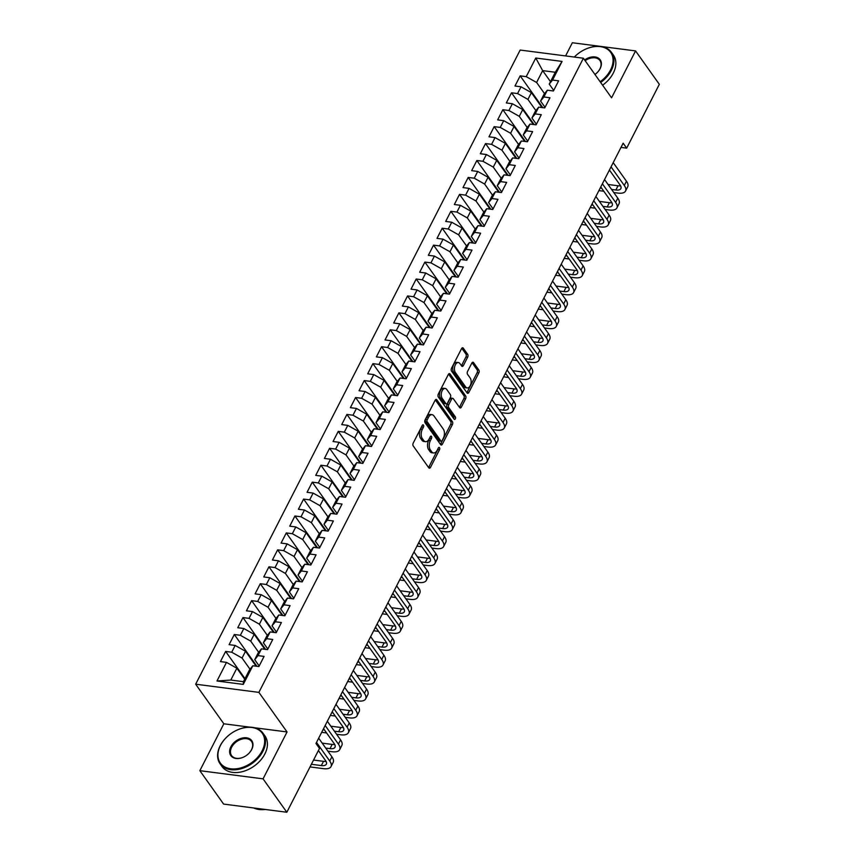 <?xml version="1.0" encoding="UTF-8"?>
<svg xmlns="http://www.w3.org/2000/svg" width="855" height="855" viewBox="0 0 855 855"><rect width="100%" height="100%" fill="white"/><g stroke="black" fill="none" stroke-linecap="round" stroke-linejoin="round"><path stroke-width="1.28" d="M423.449 425.106A1.454 0.834 97.4 0 0 423.043 424.839A1.454 0.834 97.4 0 0 422.252 425.416L413.221 443.072A2.073 1.197 97.4 0 0 413.232 445.947L428.793 467.813A2.073 1.197 97.4 0 0 429.37 468.198A2.073 1.197 97.4 0 0 430.503 467.364L439.534 449.709A1.454 0.834 97.4 0 0 439.523 447.689A1.454 0.834 97.4 0 0 439.117 447.422A1.454 0.834 97.4 0 0 438.326 448.009L437.162 450.296A6.626 3.815 97.4 0 1 433.549 452.968A6.626 3.815 97.4 0 1 431.668 451.718L430.375 449.901A6.626 3.815 97.4 0 1 430.332 440.699L431.497 438.412A1.454 0.834 97.4 0 0 431.486 436.403A1.454 0.834 97.4 0 0 431.08 436.125A1.454 0.834 97.4 0 0 430.289 436.713L429.125 439A6.626 3.815 97.4 0 1 425.501 441.682A6.626 3.815 97.4 0 1 423.631 440.432L422.338 438.604A6.626 3.815 97.4 0 1 422.295 429.402L423.46 427.115A1.454 0.834 97.4 0 0 423.449 425.106M467.653 357.176A2.073 1.197 97.4 0 0 467.642 354.291L463.271 348.167A2.073 1.197 97.4 0 0 462.683 347.771A2.073 1.197 97.4 0 0 461.561 348.616L451.526 368.216A2.073 1.197 97.4 0 0 451.536 371.091L467.097 392.947A2.073 1.197 97.4 0 0 467.685 393.343A2.073 1.197 97.4 0 0 468.807 392.509L478.843 372.898A2.073 1.197 97.4 0 0 478.832 370.023L473.552 362.616A2.073 1.197 97.4 0 0 472.975 362.221A2.073 1.197 97.4 0 0 471.842 363.065L467.546 371.455A2.073 1.197 97.4 0 0 467.567 374.33L470.175 378.006A5.536 3.196 97.4 0 1 470.752 384.344A5.536 3.196 97.4 0 1 467.193 387.935A5.536 3.196 97.4 0 1 465.633 386.888L455.384 372.502A5.536 3.196 97.4 0 1 454.817 366.154A5.536 3.196 97.4 0 1 458.366 362.563A5.536 3.196 97.4 0 1 459.937 363.61L461.647 366.015A2.073 1.197 97.4 0 0 462.224 366.4A2.073 1.197 97.4 0 0 463.357 365.566L467.653 357.176L465.943 356.952A2.073 1.197 97.4 0 0 465.932 354.077L461.786 348.252M623.156 143.191L315.976 743.476L319.492 748.424L286.831 812.25L263.062 778.852L287.056 731.955L258.883 692.368L583.388 58.226L611.571 97.812L635.564 50.915L659.333 84.324L626.672 148.139L623.156 143.191M436.83 399.841A2.073 1.197 97.4 0 0 436.242 399.445A2.073 1.197 97.4 0 0 435.11 400.29L425.085 419.891A2.073 1.197 97.4 0 0 425.095 422.776L440.646 444.632A2.073 1.197 97.4 0 0 441.233 445.017A2.073 1.197 97.4 0 0 442.366 444.183L452.402 424.572A2.073 1.197 97.4 0 0 452.38 421.697L436.83 399.841L435.58 399.68M438.305 394.059L448.341 374.447A2.073 1.197 97.4 0 1 449.463 373.614A2.073 1.197 97.4 0 1 450.051 373.998L465.612 395.865A2.073 1.197 97.4 0 1 465.622 398.74L461.326 407.13A2.073 1.197 97.4 0 1 460.193 407.963A2.073 1.197 97.4 0 1 459.616 407.579L453.3 398.708A2.073 1.197 97.4 0 0 452.723 398.323A2.073 1.197 97.4 0 0 451.59 399.157L448.736 404.725A2.073 1.197 97.4 0 0 448.757 407.6L455.32 416.834A1.454 0.834 97.4 0 1 455.469 418.49A1.454 0.834 97.4 0 1 454.539 419.431A1.454 0.834 97.4 0 1 454.133 419.153L438.316 396.934A2.073 1.197 97.4 0 1 438.305 394.059M258.883 692.368L195.667 684.203L520.171 50.05L583.388 58.226M243.29 684.395L216.978 680.997L226.5 662.379L236.856 668.204L230.797 680.056L243.44 681.692L243.29 684.395L252.813 665.778L258.883 666.558L264.077 656.405L258.018 655.614L261.48 648.849L267.551 649.629L272.745 639.476L266.675 638.685L270.148 631.92L276.208 632.7L281.402 622.547L275.342 621.756L278.805 614.991L284.875 615.771L290.069 605.618L283.999 604.827L287.472 598.062L293.532 598.842L298.737 588.689L292.666 587.898L296.129 581.133L302.2 581.913L307.394 571.76L301.334 570.969L304.797 564.204L310.857 564.984L316.061 554.831L309.991 554.051L313.454 547.275L319.524 548.055L324.718 537.902L318.659 537.122L322.121 530.346L328.181 531.126L333.386 520.973L327.315 520.193L330.778 513.417L336.849 514.197L342.043 504.044L335.983 503.264L339.446 496.488L345.516 497.268L350.71 487.115L344.64 486.335L348.113 479.559L354.173 480.339L359.367 470.186L353.307 469.406L356.77 462.63L362.841 463.41L368.035 453.257L361.964 452.477L365.438 445.701L371.498 446.492L376.702 436.328L370.632 435.548L374.095 428.772L380.165 429.563L385.359 419.399L379.299 418.619L382.762 411.843L388.822 412.634L394.027 402.47L387.956 401.69L391.419 394.914L397.49 395.705L402.684 385.541L396.624 384.761L400.087 377.985L406.146 378.776L411.351 368.612L405.281 367.832L408.743 361.056L414.814 361.847L420.008 351.683L413.948 350.903L417.411 344.127L423.471 344.918L428.676 334.754L422.605 333.974L426.079 327.198L432.138 327.989L437.333 317.825L431.273 317.045L434.735 310.269L440.806 311.06L446 300.896L439.93 300.116L443.403 293.351L449.463 294.131L454.657 283.967L448.597 283.187L452.06 276.421L458.13 277.202L463.325 267.049L457.265 266.258L460.727 259.493L466.787 260.273L471.992 250.12L465.922 249.329L469.384 242.564L475.455 243.344L480.649 233.191L474.589 232.4L478.052 225.635L484.112 226.415L489.317 216.262L483.246 215.471L486.709 208.706L492.779 209.486L497.973 199.333L491.914 198.542L495.376 191.777L501.436 192.557L506.641 182.404L500.57 181.613L504.033 174.847L510.104 175.628L515.298 165.475L509.238 164.684L512.701 157.918L518.771 158.699L523.965 148.546L517.895 147.755L521.368 140.989L527.428 141.77L532.622 131.617L526.562 130.836L530.025 124.061L536.096 124.841L541.29 114.688L535.219 113.907L538.693 107.132L544.753 107.912L549.957 97.759L543.887 96.978L547.35 90.203L553.42 90.983L558.614 80.83L552.554 80.049L549.241 84.111L555.301 72.258L542.658 70.623L536.598 82.475L544.55 93.644M245 678.646L225.635 651.435L220.44 661.588L226.5 662.379M225.635 651.435L231.705 652.215L235.168 645.45L245.524 651.275L256.147 666.205M256.938 666.302L234.302 634.506L229.097 644.659L235.168 645.45M234.302 634.506L240.362 635.286L243.835 628.521L254.192 634.346L264.815 649.276M265.595 649.373L242.959 617.577L237.765 627.73L243.835 628.521M242.959 617.577L249.029 618.357L252.492 611.592L262.848 617.417L273.472 632.347M274.263 632.444L251.627 600.648L246.432 610.801L252.492 611.592M251.627 600.648L257.686 601.428L261.16 594.663L271.516 600.488L282.139 615.418M282.92 615.525L260.283 583.719L255.089 593.872L261.16 594.663M260.283 583.719L266.354 584.499L269.817 577.734L280.173 583.559L290.796 598.489M291.587 598.596L268.951 566.79L263.757 576.943L269.817 577.734M268.951 566.79L275.021 567.57L278.484 560.805L288.84 566.63L299.464 581.56M300.244 581.667L277.619 549.861L272.414 560.014L278.484 560.805M277.619 549.861L283.678 550.641L287.141 543.876L297.497 549.701L308.121 564.631M308.912 564.738L286.275 532.932L281.081 543.096L287.141 543.876M286.275 532.932L292.346 533.712L295.809 526.947L306.165 532.783L316.788 547.702M317.568 547.809L294.943 516.003L289.738 526.167L295.809 526.947M294.943 516.003L301.003 516.783L304.466 510.018L314.822 515.854L325.445 530.773M326.236 530.88L303.6 499.074L298.406 509.238L304.466 510.018M303.6 499.074L309.67 499.865L313.133 493.089L323.489 498.925L334.113 513.844M334.893 513.951L312.267 482.145L307.063 492.309L313.133 493.089M312.267 482.145L318.327 482.936L321.801 476.16L332.157 481.996L342.78 496.915M343.56 497.022L320.924 465.216L315.73 475.38L321.801 476.16M320.924 465.216L326.995 466.007L330.458 459.231L340.814 465.067L351.437 479.986M352.228 480.093L329.592 448.287L324.398 458.451L330.458 459.231M329.592 448.287L335.652 449.078L339.125 442.302L349.481 448.138L360.105 463.057M360.885 463.164L338.249 431.358L333.055 441.522L339.125 442.302M338.249 431.358L344.319 432.149L347.782 425.373L358.138 431.209L368.762 446.128M369.552 446.235L346.916 414.429L341.722 424.593L347.782 425.373M346.916 414.429L352.987 415.22L356.45 408.444L366.806 414.28L377.429 429.199M378.209 429.306L355.584 397.5L350.379 407.664L356.45 408.444M355.584 397.5L361.644 398.291L365.106 391.515L375.463 397.351L386.086 412.281M386.877 412.377L364.241 380.571L359.047 390.735L365.106 391.515M364.241 380.571L370.311 381.362L373.774 374.586L384.13 380.422L394.754 395.352M395.534 395.448L372.908 363.653L367.703 373.806L373.774 374.586M372.908 363.653L378.968 364.433L382.431 357.657L392.787 363.493L403.41 378.423M404.201 378.519L381.565 346.724L376.371 356.877L382.431 357.657M381.565 346.724L387.636 347.504L391.098 340.728L401.455 346.564L412.078 361.494M412.858 361.59L390.233 329.795L385.028 339.948L391.098 340.728M390.233 329.795L396.293 330.575L399.766 323.799L410.122 329.635L420.746 344.565M421.526 344.661L398.89 312.866L393.695 323.019L399.766 323.799M398.89 312.866L404.96 313.646L408.423 306.87L418.779 312.706L429.402 327.636M430.193 327.732L407.557 295.937L402.363 306.09L408.423 306.87M407.557 295.937L413.617 296.717L417.09 289.941L427.447 295.777L438.07 310.707M438.85 310.803L416.214 279.008L411.02 289.161L417.09 289.941M416.214 279.008L422.285 279.788L425.747 273.012L436.103 278.848L446.727 293.778M447.518 293.874L424.882 262.079L419.687 272.232L425.747 273.012M424.882 262.079L430.952 262.859L434.415 256.094L444.771 261.919L455.394 276.849M456.175 276.945L433.549 245.15L428.344 255.303L434.415 256.094M433.549 245.15L439.609 245.93L443.072 239.165L453.428 244.99L464.051 259.92M464.842 260.016L442.206 228.221L437.012 238.374L443.072 239.165M442.206 228.221L448.277 229.001L451.739 222.236L462.095 228.061L472.719 242.991M473.499 243.087L450.874 211.292L445.669 221.445L451.739 222.236M450.874 211.292L456.933 212.072L460.396 205.307L470.752 211.132L481.376 226.062M482.167 226.158L459.53 194.363L454.336 204.516L460.396 205.307M459.53 194.363L465.601 195.143L469.064 188.378L479.42 194.203L490.043 209.133M490.823 209.229L468.198 177.434L462.993 187.587L469.064 188.378M468.198 177.434L474.258 178.214L477.731 171.449L488.087 177.274L498.711 192.204M499.491 192.311L476.855 160.505L471.661 170.658L477.731 171.449M476.855 160.505L482.925 161.285L486.388 154.52L496.744 160.345L507.368 175.275M508.159 175.382L485.522 143.576L480.328 153.729L486.388 154.52M485.522 143.576L491.582 144.356L495.056 137.591L505.412 143.416L516.035 158.346M516.815 158.453L494.179 126.647L488.985 136.8L495.056 137.591M494.179 126.647L500.25 127.427L503.713 120.662L514.069 126.487L524.692 141.417M525.483 141.524L502.847 109.718L497.653 119.871L503.713 120.662M502.847 109.718L508.907 110.498L512.38 103.733L522.736 109.568L533.36 124.488M534.14 124.595L511.514 92.789L506.31 102.953L512.38 103.733M511.514 92.789L517.574 93.569L521.037 86.804L531.393 92.639L542.017 107.559M542.807 107.666L520.171 75.86L514.977 86.024L521.037 86.804M520.171 75.86L526.242 76.651L535.764 58.022L562.077 61.421L552.554 80.049M545.052 107.335L540.574 101.04L544.037 94.264L547.35 90.203M543.887 96.978L540.574 101.04M550.502 81.642L542.658 70.623L535.764 58.022M526.242 76.651L536.598 82.475M536.395 124.264L531.917 117.969L535.38 111.193L538.693 107.132M535.219 113.907L531.917 117.969M531.393 92.639L527.93 99.404L535.882 110.573M517.574 93.569L527.93 99.404M527.727 141.193L523.249 134.898L526.712 128.122L530.025 124.061M526.562 130.836L523.249 134.898M522.736 109.568L519.274 116.333L527.214 127.502M508.907 110.498L519.274 116.333M519.06 158.122L514.582 151.827L518.055 145.051L521.368 140.989M517.895 147.755L514.582 151.827M514.069 126.487L510.606 133.262L518.558 144.431M500.25 127.427L510.606 133.262M510.403 175.051L505.925 168.756L509.388 161.98L512.701 157.918M509.238 164.684L505.925 168.756M505.412 143.416L501.938 150.191L509.89 161.36M491.582 144.356L501.938 150.191M501.735 191.98L497.257 185.685L500.731 178.909L504.033 174.847M500.57 181.613L497.257 185.685M496.744 160.345L493.282 167.12L501.233 178.289M482.925 161.285L493.282 167.12M493.079 208.909L488.6 202.614L492.063 195.838L495.376 191.777M491.914 198.542L488.6 202.614M488.087 177.274L484.614 184.049L492.566 195.218M474.258 178.214L484.614 184.049M484.411 225.827L479.933 219.543L483.396 212.767L486.709 208.706M483.246 215.471L479.933 219.543M479.42 194.203L475.957 200.978L483.909 212.147M465.601 195.143L475.957 200.978M475.754 242.756L471.276 236.472L474.739 229.696L478.052 225.635M474.589 232.4L471.276 236.472M470.752 211.132L467.29 217.907L475.241 229.076M456.933 212.072L467.29 217.907M467.087 259.685L462.608 253.401L466.071 246.625L469.384 242.564M465.922 249.329L462.608 253.401M462.095 228.061L458.633 234.836L466.584 246.005M448.277 229.001L458.633 234.836M458.43 276.614L453.952 270.33L457.414 263.554L460.727 259.493M457.265 266.258L453.952 270.33M453.428 244.99L449.965 251.765L457.917 262.934M439.609 245.93L449.965 251.765M449.762 293.543L445.284 287.259L448.747 280.483L452.06 276.421M448.597 283.187L445.284 287.259M444.771 261.919L441.308 268.694L449.249 279.863M430.952 262.859L441.308 268.694M441.105 310.472L436.616 304.188L440.09 297.412L443.403 293.351M439.93 300.116L436.616 304.188M436.103 278.848L432.641 285.623L440.592 296.792M422.285 279.788L432.641 285.623M432.438 327.401L427.96 321.106L431.422 314.341L434.735 310.269M431.273 317.045L427.96 321.106M427.447 295.777L423.973 302.552L431.925 313.721M413.617 296.717L423.973 302.552M423.77 344.33L419.292 338.035L422.765 331.27L426.079 327.198M422.605 333.974L419.292 338.035M418.779 312.706L415.316 319.481L423.268 330.65M404.96 313.646L415.316 319.481M415.113 361.259L410.635 354.964L414.098 348.199L417.411 344.127M413.948 350.903L410.635 354.964M410.122 329.635L406.649 336.41L414.6 347.579M396.293 330.575L406.649 336.41M406.446 378.188L401.968 371.893L405.43 365.128L408.743 361.056M405.281 367.832L401.968 371.893M401.455 346.564L397.992 353.339L405.943 364.508M387.636 347.504L397.992 353.339M397.789 395.117L393.311 388.822L396.773 382.057L400.087 377.985M396.624 384.761L393.311 388.822M392.787 363.493L389.324 370.268L397.276 381.437M378.968 364.433L389.324 370.268M389.121 412.046L384.643 405.751L388.106 398.986L391.419 394.914M387.956 401.69L384.643 405.751M384.13 380.422L380.667 387.187L388.619 398.366M370.311 381.362L380.667 387.187M380.464 428.975L375.986 422.68L379.449 415.915L382.762 411.843M379.299 418.619L375.986 422.68M375.463 397.351L372 404.116L379.951 415.295M361.644 398.291L372 404.116M371.797 445.904L367.319 439.609L370.781 432.844L374.095 428.772M370.632 435.548L367.319 439.609M366.806 414.28L363.343 421.045L371.284 432.224M352.987 415.22L363.343 421.045M363.14 462.833L358.651 456.538L362.125 449.773L365.438 445.701M361.964 452.477L358.651 456.538M358.138 431.209L354.675 437.974L362.627 449.153M344.319 432.149L354.675 437.974M354.472 479.762L349.994 473.467L353.457 466.702L356.77 462.63M353.307 469.406L349.994 473.467M349.481 448.138L346.008 454.903L353.959 466.082M335.652 449.078L346.008 454.903M345.805 496.691L341.327 490.396L344.8 483.62L348.113 479.559M344.64 486.335L341.327 490.396M340.814 465.067L337.351 471.832L345.302 483.011M326.995 466.007L337.351 471.832M337.148 513.62L332.67 507.325L336.133 500.549L339.446 496.488M335.983 503.264L332.67 507.325M332.157 481.996L328.683 488.761L336.635 499.929M318.327 482.936L328.683 488.761M328.48 530.549L324.002 524.254L327.465 517.478L330.778 513.417M327.315 520.193L324.002 524.254M323.489 498.925L320.026 505.69L327.978 516.858M309.67 499.865L320.026 505.69M319.823 547.478L315.345 541.183L318.808 534.407L322.121 530.346M318.659 537.122L315.345 541.183M314.822 515.854L311.359 522.619L319.31 533.787M301.003 516.783L311.359 522.619M311.156 564.407L306.678 558.112L310.141 551.336L313.454 547.275M309.991 554.051L306.678 558.112M306.165 532.783L302.702 539.548L310.654 550.716M292.346 533.712L302.702 539.548M302.499 581.336L298.021 575.041L301.484 568.265L304.797 564.204M301.334 570.969L298.021 575.041M297.497 549.701L294.035 556.477L301.986 567.645M283.678 550.641L294.035 556.477M293.831 598.265L289.353 591.97L292.816 585.194L296.129 581.133M292.666 587.898L289.353 591.97M288.84 566.63L285.378 573.406L293.318 584.574M275.021 567.57L285.378 573.406M285.175 615.194L280.686 608.899L284.159 602.123L287.472 598.062M283.999 604.827L280.686 608.899M280.173 583.559L276.71 590.335L284.662 601.503M266.354 584.499L276.71 590.335M276.507 632.123L272.029 625.828L275.492 619.052L278.805 614.991M275.342 621.756L272.029 625.828M271.516 600.488L268.043 607.264L275.994 618.432M257.686 601.428L268.043 607.264M267.839 649.052L263.361 642.757L266.835 635.981L270.148 631.92M266.675 638.685L263.361 642.757M262.848 617.417L259.386 624.193L267.337 635.361M249.029 618.357L259.386 624.193M259.183 665.97L254.705 659.686L258.167 652.91L261.48 648.849M258.018 655.614L254.705 659.686M254.192 634.346L250.718 641.122L258.67 652.29M240.362 635.286L250.718 641.122M243.44 681.692L249.51 669.839L252.813 665.778M245.524 651.275L242.061 658.051L250.013 669.219M231.705 652.215L242.061 658.051M620.997 147.413L626.672 148.139M635.564 50.915L572.348 42.75L565.604 55.928M250.077 727.178L223.839 723.79L199.846 770.676L263.062 778.852M199.846 770.676L223.615 804.085L286.831 812.25M223.839 723.79L195.667 684.203M553.719 90.406L549.241 84.111M236.856 668.204L244.701 679.223M216.978 680.997L230.797 680.056M555.301 72.258L562.077 61.421M287.056 731.955L254.576 727.755M421.996 425.918A1.454 0.834 97.4 0 1 421.75 426.902L420.585 429.189A6.626 3.815 97.4 0 0 420.628 438.391L422.338 438.604M425.501 441.682L423.802 441.458A6.626 3.815 97.4 0 1 421.921 440.207L420.628 438.391M433.549 452.968L431.839 452.755A6.626 3.815 97.4 0 1 429.958 451.504L428.665 449.677A6.626 3.815 97.4 0 1 428.622 440.475L429.787 438.198A1.454 0.834 97.4 0 0 430.033 437.215M428.569 467.503A2.073 1.197 97.4 0 0 428.793 467.14L437.824 449.484A1.454 0.834 97.4 0 0 438.07 448.512M440.432 444.322A2.073 1.197 97.4 0 0 440.656 443.959L450.692 424.358A2.073 1.197 97.4 0 0 450.681 421.483L435.334 399.926M427.222 419.762A1.454 0.834 97.4 0 0 427.233 421.782L440.891 440.966A1.454 0.834 97.4 0 0 441.298 441.244A1.454 0.834 97.4 0 0 442.088 440.656L443.328 438.241A6.626 3.815 97.4 0 0 443.275 429.039L433.945 415.925A6.626 3.815 97.4 0 0 432.074 414.675A6.626 3.815 97.4 0 0 428.462 417.358L427.222 419.762L425.512 419.549A1.454 0.834 97.4 0 0 425.523 421.558L427.233 421.782M441.298 441.244L439.588 441.02A1.454 0.834 97.4 0 1 439.181 440.742L425.523 421.558M432.074 414.675L430.364 414.451A6.626 3.815 97.4 0 0 426.752 417.133L428.462 417.358M425.512 419.549L426.752 417.133M448.565 374.095L463.902 395.641L465.612 395.865M459.392 407.269A2.073 1.197 97.4 0 0 459.616 406.905L463.912 398.516A2.073 1.197 97.4 0 0 463.902 395.641M452.723 398.323L451.013 398.099A2.073 1.197 97.4 0 0 449.88 398.932L447.026 404.501A2.073 1.197 97.4 0 0 447.047 407.375L453.61 416.609L455.32 416.834M453.674 418.512A1.454 0.834 97.4 0 0 453.61 416.609M446.759 389.506A5.536 3.196 97.4 0 0 445.188 388.469A5.536 3.196 97.4 0 0 441.629 392.05A5.536 3.196 97.4 0 0 442.206 398.398L445.818 403.475A2.073 1.197 97.4 0 0 446.396 403.859A2.073 1.197 97.4 0 0 447.528 403.026L450.382 397.457A2.073 1.197 97.4 0 0 450.361 394.583L446.759 389.506M445.188 388.469L443.478 388.245A5.536 3.196 97.4 0 0 439.93 391.836A5.536 3.196 97.4 0 0 440.496 398.184L442.206 398.398M446.396 403.859L444.696 403.646A2.073 1.197 97.4 0 1 444.108 403.25L440.496 398.184M461.422 365.705A2.073 1.197 97.4 0 0 461.647 365.341L465.943 356.952M458.366 362.563L456.666 362.349A5.536 3.196 97.4 0 0 453.107 365.929A5.536 3.196 97.4 0 0 453.674 372.278L455.384 372.502M467.193 387.935L465.483 387.721A5.536 3.196 97.4 0 1 463.923 386.674L453.674 372.278M466.873 392.648A2.073 1.197 97.4 0 0 467.097 392.285L477.133 372.673A2.073 1.197 97.4 0 0 477.122 369.798L472.067 362.702M310.034 766.924L323.543 768.666A15.818 6.829 -152.9 0 0 331.013 766.593A15.818 6.829 -152.9 0 0 329.752 761.046L316.51 742.429M331.013 766.593L333.183 762.361A15.818 6.829 -152.9 0 0 331.922 756.814L318.669 738.196M318.413 750.551L325.488 760.49A10.538 4.553 27.1 0 1 326.321 764.188A10.538 4.553 27.1 0 1 321.341 765.578L311.38 764.285M326.022 761.367A10.538 4.553 27.1 0 1 323.511 761.345L313.55 760.052M327.914 751.182L332.21 751.737A15.818 6.829 -152.9 0 0 339.681 749.664A15.818 6.829 -152.9 0 0 338.42 744.117L325.167 725.5M339.681 749.664L341.85 745.432A15.818 6.829 -152.9 0 0 340.579 739.885L327.337 721.267M323.553 728.674L334.145 743.561A10.538 4.553 27.1 0 1 334.989 747.259A10.538 4.553 27.1 0 1 330.009 748.649L325.712 748.093M334.69 744.438A10.538 4.553 27.1 0 1 332.168 744.416L322.175 743.123M336.581 734.253L340.867 734.808A15.818 6.829 -152.9 0 0 348.338 732.735A15.818 6.829 -152.9 0 0 347.077 727.188L333.835 708.571M348.338 732.735L350.507 728.503A15.818 6.829 -152.9 0 0 349.246 722.956L336.004 704.338M332.21 711.745L342.812 726.632A10.538 4.553 27.1 0 1 343.646 730.33A10.538 4.553 27.1 0 1 338.666 731.72L334.38 731.164M343.357 727.509A10.538 4.553 27.1 0 1 340.835 727.487L330.842 726.194M324.408 729.871L323.03 729.7M321.683 732.329L326.599 732.97M262.143 750.829A25.725 17.848 -35.4 0 0 259.984 730.801A25.725 17.848 -35.4 0 0 236.963 730.127A25.725 17.848 -35.4 0 0 225.699 738.143A25.725 17.848 -35.4 0 0 220.451 745.442A25.725 17.848 -35.4 0 0 230.722 768.795A25.725 17.848 -35.4 0 0 262.143 750.829M237.038 730.095A26.355 18.286 144.6 0 1 237.113 730.052A26.355 18.286 144.6 0 1 263.03 733.227A26.355 18.286 144.6 0 1 262.913 751.267A26.355 18.286 144.6 0 1 241.431 768.666A26.355 18.286 144.6 0 1 220.088 763.793A26.355 18.286 144.6 0 1 220.195 745.752A26.355 18.286 144.6 0 1 225.57 738.271A26.355 18.286 144.6 0 1 225.635 738.207M251.712 749.482A12.857 8.924 144.6 0 1 249.094 753.137A12.857 8.924 144.6 0 1 243.461 757.145A12.857 8.924 144.6 0 1 231.951 756.814A12.857 8.924 144.6 0 1 230.871 746.789A12.857 8.924 144.6 0 1 246.582 737.812A12.857 8.924 144.6 0 1 251.712 749.482M249.029 753.202A12.226 8.486 -35.4 0 0 251.466 749.792A12.226 8.486 -35.4 0 0 251.52 741.424A12.226 8.486 -35.4 0 0 241.612 739.158A12.226 8.486 -35.4 0 0 231.652 747.227A12.226 8.486 -35.4 0 0 231.598 755.606A12.226 8.486 -35.4 0 0 243.536 757.113M263.03 733.227L264.964 735.952A26.355 18.286 144.6 0 1 264.847 753.992A26.355 18.286 144.6 0 1 243.365 771.392A26.355 18.286 144.6 0 1 222.022 766.518L220.088 763.793M265.274 809.461A26.355 18.286 144.6 0 1 253.7 807.964M600.135 81.749A25.725 17.848 -35.4 0 0 610.556 69.96A25.725 17.848 -35.4 0 0 608.397 49.932A25.725 17.848 -35.4 0 0 585.376 49.259A25.725 17.848 -35.4 0 0 574.325 57.05M585.451 49.227A26.355 18.286 144.6 0 1 585.536 49.184A26.355 18.286 144.6 0 1 611.443 52.358A26.355 18.286 144.6 0 1 611.336 70.399A26.355 18.286 144.6 0 1 600.659 82.486M584.617 59.946A12.857 8.924 144.6 0 1 598.051 57.916A12.857 8.924 144.6 0 1 600.135 68.614A12.857 8.924 144.6 0 1 597.506 72.269A12.857 8.924 144.6 0 1 594.962 74.481M597.453 72.333A12.226 8.486 -35.4 0 0 599.889 68.924A12.226 8.486 -35.4 0 0 599.943 60.555A12.226 8.486 -35.4 0 0 585.141 60.673M611.443 52.358L613.388 55.083A26.355 18.286 144.6 0 1 613.27 73.124A26.355 18.286 144.6 0 1 602.593 85.201M345.238 717.324L349.535 717.879A15.818 6.829 -152.9 0 0 357.005 715.806A15.818 6.829 -152.9 0 0 355.744 710.259L342.502 691.652M357.005 715.806L359.175 711.574A15.818 6.829 -152.9 0 0 357.914 706.027L344.661 687.42M340.878 694.816L351.469 709.703A10.538 4.553 27.1 0 1 352.313 713.401A10.538 4.553 27.1 0 1 347.333 714.791L343.037 714.235M352.014 710.58A10.538 4.553 27.1 0 1 349.503 710.558L339.499 709.265M333.065 712.942L331.687 712.771M330.34 715.4L335.267 716.041M353.906 700.395L358.192 700.95A15.818 6.829 -152.9 0 0 365.673 698.877A15.818 6.829 -152.9 0 0 364.412 693.33L351.159 674.723M365.673 698.877L367.832 694.645A15.818 6.829 -152.9 0 0 366.571 689.098L353.329 670.491M349.535 677.887L360.137 692.774A10.538 4.553 27.1 0 1 360.981 696.472A10.538 4.553 27.1 0 1 355.99 697.862L351.704 697.306M360.682 693.651A10.538 4.553 27.1 0 1 358.16 693.629L348.167 692.336M341.733 696.013L340.354 695.842M339.007 698.471L343.934 699.112M362.563 683.466L366.859 684.021A15.818 6.829 -152.9 0 0 374.33 681.948A15.818 6.829 -152.9 0 0 373.069 676.401L359.827 657.794M374.33 681.948L376.499 677.716A15.818 6.829 -152.9 0 0 375.238 672.169L361.986 653.562M358.202 660.958L368.794 675.845A10.538 4.553 27.1 0 1 369.638 679.554A10.538 4.553 27.1 0 1 364.658 680.933L360.361 680.377M369.339 676.722A10.538 4.553 27.1 0 1 366.827 676.7L356.834 675.407M350.39 679.094L349.011 678.913M347.664 681.542L352.591 682.183M371.23 666.547L375.516 667.092A15.818 6.829 -152.9 0 0 382.997 665.019A15.818 6.829 -152.9 0 0 381.736 659.472L368.484 640.865M382.997 665.019L385.156 660.787A15.818 6.829 -152.9 0 0 383.895 655.24L370.653 636.633M366.859 644.029L377.461 658.927A10.538 4.553 27.1 0 1 378.305 662.625A10.538 4.553 27.1 0 1 373.325 664.004L369.029 663.448M378.006 659.793A10.538 4.553 27.1 0 1 375.484 659.771L365.491 658.478M359.057 662.165L357.679 661.984M356.332 664.613L361.259 665.254M379.887 649.618L384.184 650.163A15.818 6.829 -152.9 0 0 391.654 648.09A15.818 6.829 -152.9 0 0 390.393 642.543L377.151 623.936M391.654 648.09L393.824 643.858A15.818 6.829 -152.9 0 0 392.563 638.311L379.31 619.704M375.527 627.1L386.118 641.998A10.538 4.553 27.1 0 1 386.962 645.696A10.538 4.553 27.1 0 1 381.982 647.075L377.696 646.519M386.663 642.864A10.538 4.553 27.1 0 1 384.152 642.842L374.159 641.549M367.714 645.236L366.335 645.055M364.989 647.684L369.916 648.325M388.555 632.689L392.851 633.234A15.818 6.829 -152.9 0 0 400.322 631.161A15.818 6.829 -152.9 0 0 399.061 625.614L385.808 607.007M400.322 631.161L402.481 626.929A15.818 6.829 -152.9 0 0 401.219 621.382L387.978 602.775M384.184 610.171L394.786 625.069A10.538 4.553 27.1 0 1 395.63 628.767A10.538 4.553 27.1 0 1 390.649 630.146L386.353 629.59M395.331 625.946A10.538 4.553 27.1 0 1 392.808 625.913L382.816 624.62M376.382 628.307L375.003 628.126M373.656 630.755L378.583 631.396M397.222 615.76L401.508 616.316A15.818 6.829 -152.9 0 0 408.979 614.232A15.818 6.829 -152.9 0 0 407.717 608.685L394.476 590.078M408.979 614.232L411.148 610A15.818 6.829 -152.9 0 0 409.887 604.453L396.635 585.846M392.851 593.242L403.453 608.14A10.538 4.553 27.1 0 1 404.287 611.838A10.538 4.553 27.1 0 1 399.306 613.217L395.021 612.661M403.988 609.017A10.538 4.553 27.1 0 1 401.476 608.984L391.483 607.691M385.039 611.378L383.671 611.197M382.313 613.826L387.24 614.467M405.879 598.831L410.176 599.387A15.818 6.829 -152.9 0 0 417.646 597.303A15.818 6.829 -152.9 0 0 416.385 591.756L403.132 573.149M417.646 597.303L419.816 593.071A15.818 6.829 -152.9 0 0 418.544 587.524L405.302 568.917M401.519 576.313L412.11 591.211A10.538 4.553 27.1 0 1 412.954 594.909A10.538 4.553 27.1 0 1 407.974 596.288L403.678 595.732M412.655 592.088A10.538 4.553 27.1 0 1 410.133 592.055L400.14 590.762M393.706 594.449L392.327 594.268M390.981 596.908L395.908 597.538M414.547 581.902L418.832 582.458A15.818 6.829 -152.9 0 0 426.303 580.374A15.818 6.829 -152.9 0 0 425.042 574.827L411.8 556.22M426.303 580.374L428.473 576.142A15.818 6.829 -152.9 0 0 427.211 570.595L413.97 551.988M410.176 559.384L420.778 574.282A10.538 4.553 27.1 0 1 421.611 577.98A10.538 4.553 27.1 0 1 416.631 579.359L412.345 578.803M421.323 575.159A10.538 4.553 27.1 0 1 418.8 575.126L408.808 573.833M402.374 577.52L400.995 577.339M399.638 579.979L404.565 580.609M423.204 564.973L427.5 565.529A15.818 6.829 -152.9 0 0 434.971 563.445A15.818 6.829 -152.9 0 0 433.709 557.898L420.457 539.291M434.971 563.445L437.14 559.213A15.818 6.829 -152.9 0 0 435.879 553.666L422.627 535.059M418.843 542.465L429.434 557.353A10.538 4.553 27.1 0 1 430.279 561.051A10.538 4.553 27.1 0 1 425.298 562.43L421.002 561.874M429.98 558.23A10.538 4.553 27.1 0 1 427.457 558.197L417.464 556.904M411.031 560.591L409.652 560.41M408.305 563.05L413.232 563.68M431.871 548.044L436.157 548.6A15.818 6.829 -152.9 0 0 443.638 546.516A15.818 6.829 -152.9 0 0 442.366 540.969L429.125 522.362M443.638 546.516L445.797 542.294A15.818 6.829 -152.9 0 0 444.536 536.737L431.294 518.13M427.5 525.536L438.102 540.424A10.538 4.553 27.1 0 1 438.946 544.122A10.538 4.553 27.1 0 1 433.955 545.501L429.67 544.945M438.647 541.301A10.538 4.553 27.1 0 1 436.125 541.268L426.132 539.975M419.698 543.662L418.319 543.481M416.973 546.121L421.9 546.751M440.528 531.115L444.824 531.671A15.818 6.829 -152.9 0 0 452.295 529.598A15.818 6.829 -152.9 0 0 451.034 524.04L437.792 505.433M452.295 529.598L454.465 525.365A15.818 6.829 -152.9 0 0 453.203 519.808L439.951 501.201M436.168 508.607L446.759 523.495A10.538 4.553 27.1 0 1 447.603 527.193A10.538 4.553 27.1 0 1 442.623 528.572L438.326 528.016M447.304 524.372A10.538 4.553 27.1 0 1 444.792 524.339L434.789 523.057M428.355 526.733L426.976 526.552M425.63 529.192L430.557 529.822M449.196 514.186L453.481 514.742A15.818 6.829 -152.9 0 0 460.963 512.669A15.818 6.829 -152.9 0 0 459.701 507.122L446.449 488.504M460.963 512.669L463.121 508.436A15.818 6.829 -152.9 0 0 461.86 502.89L448.619 484.272M444.824 491.678L455.426 506.566A10.538 4.553 27.1 0 1 456.271 510.264A10.538 4.553 27.1 0 1 451.29 511.643L446.994 511.087M455.972 507.443A10.538 4.553 27.1 0 1 453.449 507.41L443.456 506.128M437.023 509.804L435.644 509.623M434.297 512.263L439.224 512.893M457.853 497.257L462.149 497.813A15.818 6.829 -152.9 0 0 469.619 495.74A15.818 6.829 -152.9 0 0 468.358 490.193L455.117 471.575M469.619 495.74L471.789 491.507A15.818 6.829 -152.9 0 0 470.528 485.961L457.275 467.343M453.492 474.749L464.083 489.637A10.538 4.553 27.1 0 1 464.928 493.335A10.538 4.553 27.1 0 1 459.947 494.714L455.651 494.169M464.628 490.514A10.538 4.553 27.1 0 1 462.117 490.481L452.124 489.199M445.679 492.875L444.301 492.694M442.954 495.334L447.881 495.964M466.52 480.328L470.816 480.884A15.818 6.829 -152.9 0 0 478.287 478.811A15.818 6.829 -152.9 0 0 477.026 473.264L463.773 454.646M478.287 478.811L480.446 474.578A15.818 6.829 -152.9 0 0 479.185 469.032L465.943 450.414M462.149 457.82L472.751 472.708A10.538 4.553 27.1 0 1 473.595 476.406A10.538 4.553 27.1 0 1 468.615 477.785L464.318 477.24M473.296 473.585A10.538 4.553 27.1 0 1 470.774 473.552L460.781 472.27M454.347 475.946L452.968 475.765M451.622 478.405L456.549 479.035M475.188 463.399L479.473 463.955A15.818 6.829 -152.9 0 0 486.944 461.882A15.818 6.829 -152.9 0 0 485.683 456.335L472.441 437.717M486.944 461.882L489.113 457.649A15.818 6.829 -152.9 0 0 487.852 452.103L474.6 433.485M470.816 440.891L481.418 455.779A10.538 4.553 27.1 0 1 482.252 459.477A10.538 4.553 27.1 0 1 477.272 460.856L472.986 460.311M481.953 456.656A10.538 4.553 27.1 0 1 479.441 456.623L469.448 455.341M463.004 459.017L461.636 458.836M460.279 461.476L465.206 462.106M483.845 446.47L488.141 447.026A15.818 6.829 -152.9 0 0 495.611 444.953A15.818 6.829 -152.9 0 0 494.35 439.406L481.098 420.788M495.611 444.953L497.781 440.72A15.818 6.829 -152.9 0 0 496.509 435.174L483.267 416.556M479.484 423.962L490.075 438.85A10.538 4.553 27.1 0 1 490.92 442.548A10.538 4.553 27.1 0 1 485.939 443.937L481.643 443.382M490.62 439.727A10.538 4.553 27.1 0 1 488.098 439.705L478.105 438.412M471.671 442.088L470.293 441.907M468.946 444.547L473.873 445.177M492.512 429.541L496.798 430.097A15.818 6.829 -152.9 0 0 504.268 428.024A15.818 6.829 -152.9 0 0 503.007 422.477L489.765 403.859M504.268 428.024L506.438 423.791A15.818 6.829 -152.9 0 0 505.177 418.245L491.935 399.627M488.141 407.033L498.743 421.921A10.538 4.553 27.1 0 1 499.577 425.619A10.538 4.553 27.1 0 1 494.596 427.008L490.31 426.453M499.288 422.798A10.538 4.553 27.1 0 1 496.766 422.776L486.773 421.483M480.328 425.159L478.96 424.978M477.603 427.618L482.53 428.248M501.169 412.612L505.465 413.168A15.818 6.829 -152.9 0 0 512.936 411.095A15.818 6.829 -152.9 0 0 511.675 405.548L498.422 386.93M512.936 411.095L515.105 406.862A15.818 6.829 -152.9 0 0 513.844 401.316L500.592 382.698M496.808 390.104L507.4 404.992A10.538 4.553 27.1 0 1 508.244 408.69A10.538 4.553 27.1 0 1 503.264 410.079L498.967 409.524M507.945 405.869A10.538 4.553 27.1 0 1 505.423 405.847L495.43 404.554M488.996 408.23L487.617 408.049M486.271 410.689L491.198 411.33M509.837 395.683L514.122 396.239A15.818 6.829 -152.9 0 0 521.603 394.166A15.818 6.829 -152.9 0 0 520.332 388.619L507.09 370.001M521.603 394.166L523.762 389.933A15.818 6.829 -152.9 0 0 522.501 384.387L509.259 365.769M505.465 373.175L516.067 388.063A10.538 4.553 27.1 0 1 516.912 391.761A10.538 4.553 27.1 0 1 511.921 393.15L507.635 392.595M516.612 388.94A10.538 4.553 27.1 0 1 514.09 388.918L504.097 387.625M497.663 391.301L496.285 391.13M494.938 393.76L499.865 394.401M518.493 378.754L522.79 379.31A15.818 6.829 -152.9 0 0 530.26 377.237A15.818 6.829 -152.9 0 0 528.999 371.69L515.757 353.072M530.26 377.237L532.43 373.004A15.818 6.829 -152.9 0 0 531.169 367.458L517.916 348.84M514.133 356.246L524.724 371.134A10.538 4.553 27.1 0 1 525.569 374.832A10.538 4.553 27.1 0 1 520.588 376.221L516.292 375.666M525.269 372.011A10.538 4.553 27.1 0 1 522.758 371.989L512.754 370.696M506.32 374.372L504.942 374.201M503.595 376.831L508.522 377.472M527.161 361.825L531.447 362.381A15.818 6.829 -152.9 0 0 538.928 360.308A15.818 6.829 -152.9 0 0 537.667 354.761L524.414 336.143M538.928 360.308L541.087 356.075A15.818 6.829 -152.9 0 0 539.826 350.529L526.584 331.911M522.79 339.317L533.392 354.205A10.538 4.553 27.1 0 1 534.236 357.903A10.538 4.553 27.1 0 1 529.245 359.292L524.959 358.737M533.937 355.082A10.538 4.553 27.1 0 1 531.415 355.06L521.422 353.767M514.988 357.443L513.609 357.272M512.263 359.902L517.19 360.543M535.818 344.896L540.114 345.452A15.818 6.829 -152.9 0 0 547.585 343.379A15.818 6.829 -152.9 0 0 546.324 337.832L533.082 319.214M547.585 343.379L549.754 339.146A15.818 6.829 -152.9 0 0 548.493 333.6L535.241 314.982M531.457 322.388L542.049 337.276A10.538 4.553 27.1 0 1 542.893 340.974A10.538 4.553 27.1 0 1 537.913 342.363L533.616 341.808M542.594 338.153A10.538 4.553 27.1 0 1 540.082 338.131L530.089 336.838M523.645 340.514L522.266 340.343M520.919 342.973L525.846 343.614M544.485 327.967L548.782 328.523A15.818 6.829 -152.9 0 0 556.252 326.45A15.818 6.829 -152.9 0 0 554.991 320.903L541.739 302.285M556.252 326.45L558.411 322.217A15.818 6.829 -152.9 0 0 557.15 316.671L543.908 298.053M540.114 305.459L550.716 320.347A10.538 4.553 27.1 0 1 551.561 324.045A10.538 4.553 27.1 0 1 546.58 325.434L542.284 324.879M551.261 321.224A10.538 4.553 27.1 0 1 548.739 321.202L538.746 319.909M532.312 323.585L530.934 323.414M529.587 326.044L534.514 326.685M553.153 311.038L557.439 311.594A15.818 6.829 -152.9 0 0 564.909 309.521A15.818 6.829 -152.9 0 0 563.648 303.974L550.406 285.356M564.909 309.521L567.079 305.288A15.818 6.829 -152.9 0 0 565.818 299.742L552.565 281.124M548.782 288.53L559.384 303.418A10.538 4.553 27.1 0 1 560.217 307.116A10.538 4.553 27.1 0 1 555.237 308.505L550.951 307.95M559.918 304.295A10.538 4.553 27.1 0 1 557.407 304.273L547.414 302.98M540.969 306.656L539.591 306.485M538.244 309.115L543.171 309.756M561.81 294.109L566.106 294.665A15.818 6.829 -152.9 0 0 573.577 292.592A15.818 6.829 -152.9 0 0 572.316 287.045L559.063 268.438M573.577 292.592L575.746 288.359A15.818 6.829 -152.9 0 0 574.475 282.813L561.233 264.206M557.449 271.601L568.041 286.489A10.538 4.553 27.1 0 1 568.885 290.187A10.538 4.553 27.1 0 1 563.905 291.576L559.608 291.021M568.586 287.365A10.538 4.553 27.1 0 1 566.063 287.344L556.071 286.051M549.637 289.727L548.258 289.556M546.911 292.186L551.838 292.827M570.477 277.18L574.763 277.736A15.818 6.829 -152.9 0 0 582.234 275.663A15.818 6.829 -152.9 0 0 580.973 270.116L567.731 251.509M582.234 275.663L584.403 271.43A15.818 6.829 -152.9 0 0 583.142 265.884L569.9 247.277M566.106 254.672L576.708 269.56A10.538 4.553 27.1 0 1 577.542 273.258A10.538 4.553 27.1 0 1 572.561 274.647L568.276 274.092M577.243 270.437A10.538 4.553 27.1 0 1 574.731 270.415L564.738 269.122M558.294 272.798L556.926 272.627M555.568 275.257L560.495 275.898M579.134 260.251L583.431 260.807A15.818 6.829 -152.9 0 0 590.901 258.734A15.818 6.829 -152.9 0 0 589.64 253.187L576.388 234.58M590.901 258.734L593.071 254.501A15.818 6.829 -152.9 0 0 591.81 248.955L578.557 230.348M574.774 237.743L585.365 252.631A10.538 4.553 27.1 0 1 586.209 256.34A10.538 4.553 27.1 0 1 581.229 257.718L576.933 257.163M585.91 253.508A10.538 4.553 27.1 0 1 583.388 253.486L573.395 252.193M566.961 255.869L565.583 255.698M564.236 258.328L569.163 258.969M587.802 243.333L592.088 243.878A15.818 6.829 -152.9 0 0 599.569 241.805A15.818 6.829 -152.9 0 0 598.297 236.258L585.055 217.651M599.569 241.805L601.728 237.572A15.818 6.829 -152.9 0 0 600.467 232.026L587.225 213.419M583.431 220.814L594.033 235.702A10.538 4.553 27.1 0 1 594.877 239.411A10.538 4.553 27.1 0 1 589.886 240.789L585.6 240.234M594.578 236.579A10.538 4.553 27.1 0 1 592.055 236.557L582.063 235.264M575.629 238.951L574.25 238.769M572.903 241.399L577.83 242.04M596.459 226.404L600.755 226.949A15.818 6.829 -152.9 0 0 608.226 224.876A15.818 6.829 -152.9 0 0 606.965 219.329L593.723 200.722M608.226 224.876L610.395 220.643A15.818 6.829 -152.9 0 0 609.134 215.097L595.882 196.49M592.098 203.885L602.689 218.784A10.538 4.553 27.1 0 1 603.534 222.482A10.538 4.553 27.1 0 1 598.553 223.86L594.257 223.305M603.235 219.65A10.538 4.553 27.1 0 1 600.723 219.628L590.72 218.335M584.286 222.022L582.907 221.84M581.56 224.47L586.487 225.111M605.126 209.475L609.412 210.02A15.818 6.829 -152.9 0 0 616.893 207.947A15.818 6.829 -152.9 0 0 615.632 202.4L602.38 183.793M616.893 207.947L619.052 203.714A15.818 6.829 -152.9 0 0 617.791 198.168L604.549 179.561M600.755 186.956L611.357 201.855A10.538 4.553 27.1 0 1 612.201 205.553A10.538 4.553 27.1 0 1 607.21 206.931L602.925 206.376M611.902 202.721A10.538 4.553 27.1 0 1 609.38 202.699L599.387 201.406M592.953 205.093L591.575 204.911M590.228 207.541L595.155 208.182M613.783 192.546L618.08 193.102A15.818 6.829 -152.9 0 0 625.55 191.018A15.818 6.829 -152.9 0 0 624.289 185.471L611.047 166.864M625.55 191.018L627.72 186.785A15.818 6.829 -152.9 0 0 626.459 181.239L613.206 162.632M609.423 170.027L620.014 184.926A10.538 4.553 27.1 0 1 620.858 188.624A10.538 4.553 27.1 0 1 615.878 190.002L611.582 189.447M620.559 185.802A10.538 4.553 27.1 0 1 618.047 185.77L608.055 184.477M601.61 188.164L600.231 187.982M598.885 190.612L603.812 191.253M420.585 429.189L422.295 429.402M421.921 440.207L423.631 440.432M429.787 438.198L431.497 438.412M428.622 440.475L430.332 440.699M428.665 449.677L430.375 449.901M429.958 451.504L431.668 451.718M437.824 449.484L439.534 449.709M428.793 467.14L430.503 467.364M421.75 426.902L423.46 427.115M450.681 421.483L452.38 421.697M450.692 424.358L452.402 424.572M440.656 443.959L442.366 444.183M439.181 440.742L440.891 440.966M448.8 373.838L450.051 373.998M463.912 398.516L465.622 398.74M459.616 406.905L461.326 407.13M449.88 398.932L451.59 399.157M447.026 404.501L448.736 404.725M447.047 407.375L448.757 407.6M444.108 403.25L445.818 403.475M461.647 365.341L463.357 365.566M463.923 386.674L465.633 386.888M472.302 362.456L473.552 362.616M477.122 369.798L478.832 370.023M477.133 372.673L478.843 372.898M467.097 392.285L468.807 392.509M462.021 348.006L463.271 348.167M465.932 354.077L467.642 354.291M329.752 761.046L331.922 756.814M321.341 765.578L323.511 761.345M338.42 744.117L340.579 739.885M330.009 748.649L332.168 744.416M347.077 727.188L349.246 722.956M338.666 731.72L340.835 727.487M355.744 710.259L357.914 706.027M347.333 714.791L349.503 710.558M364.412 693.33L366.571 689.098M355.99 697.862L358.16 693.629M373.069 676.401L375.238 672.169M364.658 680.933L366.827 676.7M381.736 659.472L383.895 655.24M373.325 664.004L375.484 659.771M390.393 642.543L392.563 638.311M381.982 647.075L384.152 642.842M399.061 625.614L401.219 621.382M390.649 630.146L392.808 625.913M407.717 608.685L409.887 604.453M399.306 613.217L401.476 608.984M416.385 591.756L418.544 587.524M407.974 596.288L410.133 592.055M425.042 574.827L427.211 570.595M416.631 579.359L418.8 575.126M433.709 557.898L435.879 553.666M425.298 562.43L427.457 558.197M442.366 540.969L444.536 536.737M433.955 545.501L436.125 541.268M451.034 524.04L453.203 519.808M442.623 528.572L444.792 524.339M459.701 507.122L461.86 502.89M451.29 511.643L453.449 507.41M468.358 490.193L470.528 485.961M459.947 494.714L462.117 490.481M477.026 473.264L479.185 469.032M468.615 477.785L470.774 473.552M485.683 456.335L487.852 452.103M477.272 460.856L479.441 456.623M494.35 439.406L496.509 435.174M485.939 443.937L488.098 439.705M503.007 422.477L505.177 418.245M494.596 427.008L496.766 422.776M511.675 405.548L513.844 401.316M503.264 410.079L505.423 405.847M520.332 388.619L522.501 384.387M511.921 393.15L514.09 388.918M528.999 371.69L531.169 367.458M520.588 376.221L522.758 371.989M537.667 354.761L539.826 350.529M529.245 359.292L531.415 355.06M546.324 337.832L548.493 333.6M537.913 342.363L540.082 338.131M554.991 320.903L557.15 316.671M546.58 325.434L548.739 321.202M563.648 303.974L565.818 299.742M555.237 308.505L557.407 304.273M572.316 287.045L574.475 282.813M563.905 291.576L566.063 287.344M580.973 270.116L583.142 265.884M572.561 274.647L574.731 270.415M589.64 253.187L591.81 248.955M581.229 257.718L583.388 253.486M598.297 236.258L600.467 232.026M589.886 240.789L592.055 236.557M606.965 219.329L609.134 215.097M598.553 223.86L600.723 219.628M615.632 202.4L617.791 198.168M607.21 206.931L609.38 202.699M624.289 185.471L626.459 181.239M615.878 190.002L618.047 185.77"/></g></svg>
